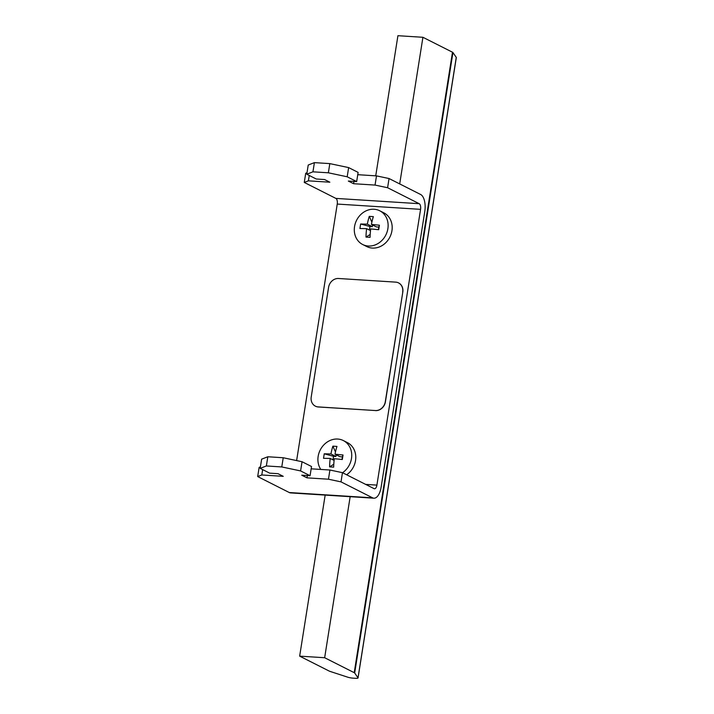 <?xml version="1.0" encoding="UTF-8"?>
<svg xmlns="http://www.w3.org/2000/svg" width="714" height="714" viewBox="0 0 714 714"><rect width="100%" height="100%" fill="white"/><g stroke="black" fill="none" stroke-linecap="round" stroke-linejoin="round"><path stroke-width="1.07" d="M362.685 244.509L366.755 246.562A18.903 16.368 -63.2 0 0 372.36 248.07A18.903 16.368 -63.2 0 0 391.165 233.978A18.903 16.368 -63.2 0 0 383.793 212.817L379.732 210.773A18.903 16.368 116.8 0 1 387.104 231.925A18.903 16.368 116.8 0 1 368.299 246.018A18.903 16.368 116.8 0 1 362.685 244.509A18.903 16.368 116.8 0 1 355.322 223.348A18.903 16.368 116.8 0 1 374.127 209.256A18.903 16.368 116.8 0 1 379.732 210.773M346.62 474.774A18.903 16.368 -63.2 0 0 355.786 457.844A18.903 16.368 -63.2 0 0 347.406 442.618L343.336 440.565A18.903 16.368 116.8 0 1 351.725 455.791A18.903 16.368 116.8 0 1 342.559 472.722M320.809 469.437A18.903 16.368 116.8 0 1 320.613 449.276A18.903 16.368 116.8 0 1 337.731 439.048A18.903 16.368 116.8 0 1 343.336 440.565M325.165 495.097L299.657 656.139L324.656 657.728L354.215 672.668A4.721 0.821 9 0 1 354.679 672.999L358.009 677.836A4.721 0.821 9 0 1 358.044 677.979A4.721 0.821 9 0 1 355.483 678.3L353.091 678.148A4.721 0.821 9 0 1 347.736 677.184L330.136 671.437A4.721 0.821 9 0 1 329.216 671.08L299.657 656.139M350.163 496.685L324.656 657.728M354.679 672.999L452.944 52.559A4.721 0.821 -171 0 0 452.489 52.22L354.215 672.668M358.044 677.979L456.317 57.531A4.721 0.821 -171 0 0 456.273 57.388L358.009 677.836M375.734 175.831L397.921 35.7L422.92 37.289L452.489 52.22M422.92 37.289L399.697 183.917M452.944 52.559L456.273 57.388M398.599 282.931A9.603 8.318 116.8 0 1 398.671 282.967L398.537 282.896A9.603 8.318 116.8 0 0 395.681 282.128L338.543 278.496A9.603 8.318 116.8 0 0 328.592 287.296L311.215 397.029A9.603 8.318 116.8 0 0 315.347 406.141A9.603 8.318 116.8 0 0 318.203 406.909L375.341 410.541L318.337 406.971A9.603 8.318 116.8 0 1 315.481 406.204A9.603 8.318 116.8 0 1 315.418 406.168M398.671 282.967A9.603 8.318 116.8 0 1 402.803 292.071L385.426 401.803A9.603 8.318 116.8 0 1 375.475 410.604M385.426 401.803L385.292 401.741A9.603 8.318 116.8 0 1 375.341 410.541M385.292 401.741L402.803 292.071M398.537 282.896A9.603 8.318 116.8 0 1 402.669 292.008M330.225 458.442L323.531 458.308L324.236 453.801L330.939 453.943A37.726 17.671 -86.4 0 1 332.876 446.161L336.954 446.42A37.726 17.671 93.6 0 0 335.018 454.202L343.023 454.996L342.309 459.504L334.304 458.7A37.726 17.671 93.6 0 0 333.679 467.143L329.591 466.876A37.726 17.671 -86.4 0 1 330.225 458.442L334.107 460.405M332.974 459.834L333.536 456.308L335.928 456.46L336.196 454.791M324.236 453.801L333.536 456.308M330.939 453.943L335.928 456.46M335.491 451.926L332.876 446.161M335.018 454.202L340.016 456.719L342.408 456.871L343.023 454.996M342.408 456.871L341.997 459.459M329.591 466.876L333.795 464.243M366.621 228.65L359.918 228.516L360.632 224.009L367.335 224.142A37.726 17.671 -86.4 0 1 369.272 216.369L373.351 216.628A37.726 17.671 93.6 0 0 371.414 224.41L379.42 225.205L378.706 229.703L370.7 228.908A37.726 17.671 93.6 0 0 370.066 237.343L365.987 237.084A37.726 17.671 -86.4 0 1 366.621 228.65L370.504 230.613M369.37 230.042L369.932 226.517L372.324 226.668L372.592 224.999M360.632 224.009L369.932 226.517M367.335 224.142L372.324 226.668M371.887 222.134L369.272 216.369M371.414 224.41L376.412 226.927L378.804 227.079L379.42 225.205M378.804 227.079L378.393 229.667M365.987 237.084L370.191 234.442M365.666 484.395L376.903 485.109L420.573 209.354L337.249 204.061L296.622 460.584M376.903 485.109A4.721 2.213 -86.4 0 1 374.493 488.76A4.721 2.213 -86.4 0 1 374.065 488.644L342.461 472.677L341.006 481.87L372.61 497.836L289.286 492.535L257.683 476.568L259.137 467.384L260.414 466.885M337.249 204.061A4.721 2.213 93.6 0 0 335.875 198.403L419.198 203.695L387.595 187.728L389.05 178.536L420.653 194.503A14.173 6.64 -86.4 0 1 424.785 211.487L381.115 487.243A14.173 6.64 -86.4 0 1 373.895 498.194L290.571 492.901A14.173 6.64 -86.4 0 1 289.286 492.535M335.875 198.403L304.271 182.436L305.726 173.243L307.002 172.752M419.198 203.695A4.721 2.213 -86.4 0 1 420.573 209.354M373.895 498.194A14.173 6.64 -86.4 0 1 372.61 497.836M311.161 468.821L329.922 470.017L342.461 472.677M257.683 476.568L261.806 474.971L283.262 476.336L277.996 473.677L269.66 473.15L260.182 468.357L261.636 459.164L267.812 456.764L283.226 457.745L302.049 461.735L311.527 466.519L310.072 475.711L301.736 475.185L307.011 477.844L328.467 479.21L341.006 481.87M389.05 178.536L376.501 175.885L357.75 174.689M387.595 187.728L375.046 185.078L353.591 183.712L348.325 181.053L356.661 181.579L358.116 172.386L348.637 167.594L329.814 163.613L314.401 162.631L308.225 165.032L306.77 174.225L316.248 179.009L324.584 179.544L329.85 182.204L308.394 180.838L309.242 175.474M304.271 182.436L308.394 180.838M356.661 181.579L347.183 176.786L328.36 172.797L312.946 171.824L306.77 174.225M261.806 474.971L262.654 469.607M260.182 468.357L266.358 465.956L281.771 466.938L300.594 470.928L310.072 475.711M375.046 185.078L376.501 175.885M328.467 479.21L329.922 470.017M307.368 475.542L307.011 477.844M300.594 470.928L302.049 461.735M281.771 466.938L283.226 457.745M267.812 456.764L266.358 465.956M353.591 183.712L353.957 181.41M314.401 162.631L312.946 171.824M328.36 172.797L329.814 163.613M348.637 167.594L347.183 176.786"/></g></svg>
